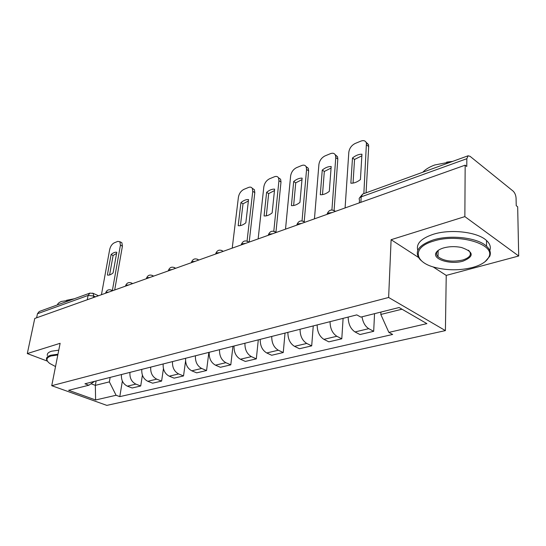 <?xml version="1.0" encoding="UTF-8"?>
<svg xmlns="http://www.w3.org/2000/svg" width="546" height="546" viewBox="0 0 546 546"><rect width="100%" height="100%" fill="white"/><g stroke="black" fill="none" stroke-linecap="round" stroke-linejoin="round"><path stroke-width="0.82" d="M518.7 256.006L464.858 216.612L465.165 165.179L34.76 318.454L27.3 353.569L60.128 343.298L51.733 385.694L106.832 405.385L445.406 330.603L446.232 275.409L518.7 256.006L517.669 206.804L516.229 205.665L516.079 198.205C515.854 195.168 514.858 192.799 513.11 191.1L470.072 156.333L468.099 155.787L466.83 158.709L361.186 196.853C359.261 197.645 358.702 198.662 359.493 199.897L359.316 202.873M464.858 216.612L391.107 239.701L388.636 297.474L51.733 385.694M465.165 165.179L466.789 166.475L466.83 158.709M27.3 353.569L47.4 361.118M36.609 317.792L37.469 313.725L39.251 311.5L89.865 293.12L88.09 295.447L37.469 313.725M121.458 374.536C121.076 380.091 123.034 383.961 127.341 386.158L132.159 387.988L140.711 385.981L135.872 384.125C131.559 381.9 129.586 377.989 129.955 372.379M142.404 375.157L140.711 385.981M141.81 369.376C141.462 375.054 143.455 379.026 147.789 381.285L152.641 383.183L161.602 381.081L156.736 379.156C152.389 376.863 150.382 372.85 150.716 367.117M163.431 368.646L161.602 381.081M163.158 363.964C162.851 369.772 164.878 373.839 169.24 376.18L174.119 378.146L183.524 375.935L178.638 373.942C174.263 371.573 172.222 367.451 172.516 361.588M185.558 361.104L183.524 375.935M185.592 358.278C185.326 364.216 187.38 368.4 191.769 370.816L196.676 372.85L206.565 370.529L201.651 368.461C197.249 366.011 195.175 361.786 195.427 355.787M208.859 352.382L206.565 370.529M209.179 352.3C208.961 358.381 211.056 362.674 215.465 365.172L220.393 367.287L230.794 364.844L225.867 362.694C221.444 360.155 219.335 355.815 219.533 349.672M232.944 346.273L230.794 364.844M234.022 346C233.859 352.231 235.988 356.64 240.424 359.234L245.359 361.432L256.32 358.858L251.378 356.62C246.942 353.992 244.792 349.529 244.936 343.236M258.299 339.844L256.32 358.858M260.224 339.359C260.114 345.741 262.285 350.279 266.735 352.969L271.683 355.255L283.251 352.539L278.303 350.211C273.846 347.481 271.662 342.888 271.744 336.438M285.032 333.074L283.251 352.539M287.892 332.343C287.851 338.889 290.062 343.557 294.519 346.348L299.467 348.737L311.698 345.864L306.75 343.441C302.286 340.602 300.061 335.872 300.075 329.258M313.254 325.914L311.698 345.864M317.165 324.925C317.199 331.64 319.444 336.452 323.901 339.353L328.849 341.844L341.789 338.807L336.848 336.275C332.391 333.319 330.125 328.446 330.064 321.655M343.1 318.352L341.789 338.807M348.171 317.069C348.287 323.962 350.573 328.924 355.03 331.941L359.957 334.541L373.682 331.32L368.762 328.672C365.226 326.447 362.974 322.488 362.005 316.803M374.549 313.663L373.682 331.32M96.123 380.951L95.345 385.36L109.377 381.872L110.149 377.402M109.377 381.872L116.08 395.263L95.611 399.979L68.605 390.301L88.855 385.23L94.608 381.34M116.08 395.263L119.792 396.635L392.656 334.459L388.868 332.391L426.897 323.628L399.085 307.521L360.845 317.096L356.791 314.885L84.944 383.79L88.855 385.23M445.406 330.603L388.636 297.474M446.232 275.409L433.026 266.858M418.379 257.371L391.107 239.701M380.931 312.066L380.815 314.462L401.993 309.2M91.025 383.763L95.345 385.36L95.611 399.979M122.365 381.074L119.792 396.635M388.868 332.391L380.815 314.462M109.596 274.945L113.097 255.508L116.578 253.399M120.837 242.192L121.874 242.711L122.42 246.144L114.687 289.987M111.097 254.538L107.385 275.034C109.077 275.409 110.981 274.686 113.097 272.877L116.783 252.266C115.063 251.965 113.172 252.723 111.097 254.538L113.097 255.508M112.367 290.561L120.427 245.154L119.888 241.721L117.711 241.407L114.216 242.847C111.985 244.055 110.469 246.28 109.685 249.522L101.44 294.71M57.815 354.975L51.092 355.972C46.055 357.719 45.618 360.223 49.782 363.486L55.521 366.557M47.55 361.302L46.553 359.555C46.103 357.691 47.495 356.251 50.717 355.234L57.965 354.204M57.371 304.921C57.78 303.474 59.173 302.307 61.548 301.419L70.864 300.027M66.551 300.3L74.352 298.758M47.359 355.596C46.915 353.712 48.307 352.252 51.522 351.221L58.763 350.163M472.447 267.506C481.19 265.083 486.663 261.595 488.854 257.043C496.116 244.219 458.039 232.944 433.504 241.12C411.8 247.297 414.093 262.38 435.258 267.506C447.618 270.543 460.012 270.543 472.447 267.506M422.099 261.336L420.167 259.65C413.793 251.904 418.072 245.352 433.019 240.001C450.259 234.459 477.613 237.619 486.541 246.198C490.103 249.461 491.161 252.839 489.728 256.333L485.066 261.698M463.042 261.131C450.498 264.947 431.988 259.227 436.111 252.661C437.23 250.682 439.714 249.113 443.577 247.939C449.303 246.389 455.255 246.232 461.425 247.468C473.873 251.849 474.413 256.402 463.042 261.131M438.615 250.123L436.977 251.999C436.145 253.644 436.486 255.228 438.015 256.763C443.98 261.111 452.17 262.21 462.578 260.06C470.058 257.616 472.133 254.443 468.809 250.539L468.434 250.211M422.795 172.236C425.511 169.342 429.463 166.933 434.65 165.008L452.054 161.609M446.676 162.114L452.62 161.404M417.786 250.3C415.95 243.775 421.068 238.459 433.142 234.343C450.334 228.726 477.613 231.873 486.513 240.513C489.987 243.728 491.072 247.065 489.782 250.518M240.417 225.607L243.011 203.815L248.382 200.948M252.293 188.356L254.368 189.66L254.811 192.588L249.188 242.09M240.95 202.6L238.179 225.696C240.568 225.976 243.12 225.007 245.837 222.809L248.539 199.563C246.137 199.379 243.605 200.396 240.95 202.6L243.011 203.815M247.058 241.079L252.757 191.339L252.32 188.411C251.522 187.114 250.273 186.793 248.566 187.435L243.905 189.36C240.963 190.909 239.134 193.509 238.418 197.167L232.221 248.137M266.311 215.841L268.673 193.605L274.467 190.574M278.44 177.73L280.603 179.245L280.999 181.989L275.942 232.227M266.612 192.335L264.08 215.929C266.619 216.182 269.308 215.165 272.154 212.879L274.618 189.134C272.058 188.984 269.39 190.049 266.612 192.335L268.673 193.605M273.799 231.245L278.945 180.685L278.556 177.941C277.716 176.44 276.344 176.051 274.426 176.768L269.519 178.795C266.421 180.412 264.53 183.094 263.834 186.828L258.149 238.902M293.632 205.528L295.741 182.835L301.986 179.627M306.033 166.53L308.285 168.291L308.626 170.816L304.218 221.519M293.68 181.511L291.407 205.617C294.11 205.842 296.956 204.77 299.938 202.402L302.122 178.132C299.399 178.01 296.587 179.136 293.68 181.511L295.741 182.835M302.04 220.884L306.572 169.451L306.238 166.926C305.371 165.192 303.856 164.728 301.699 165.52L296.519 167.663C293.257 169.356 291.298 172.113 290.629 175.935L285.517 229.156M322.495 194.629L324.317 171.464L331.067 168.072M335.196 154.702L337.537 156.743L337.81 159.002L334.097 210.428M322.256 170.079L320.29 194.724C323.171 194.915 326.18 193.782 329.313 191.325L331.183 166.503C328.282 166.428 325.307 167.615 322.256 170.079L324.317 171.464M331.92 209.957L335.763 157.582L335.49 155.317C334.602 153.317 332.937 152.757 330.501 153.644L325.02 155.903C321.587 157.678 319.553 160.524 318.912 164.435L314.455 218.85M353.044 183.094L354.545 159.439L361.841 155.842M366.066 142.213L368.482 144.56L368.693 146.512L366.073 192.834M352.491 157.985L350.86 183.197C353.938 183.347 357.125 182.146 360.421 179.586L361.943 154.204C358.845 154.163 355.692 155.426 352.491 157.985L354.545 159.439M363.848 193.639L366.441 143.066C365.547 140.759 363.718 140.097 360.961 141.08L355.166 143.475C351.535 145.338 349.42 148.273 348.812 152.273L345.092 207.937M332.057 212.578L328.672 213.001L326.877 214.428M301.529 223.45L298.287 223.846L296.642 225.191M272.713 233.715L269.601 234.084L268.093 235.36M245.468 243.42L242.485 243.762L241.093 244.977M219.669 252.607L216.803 252.928L215.527 254.081M195.202 261.316L192.451 261.616L191.271 262.715M171.976 269.587L169.321 269.867L168.243 270.918M149.891 277.45L147.331 277.716L146.335 278.719M128.863 284.937L126.399 285.189L125.478 286.145M108.825 292.076L106.443 292.308L105.596 293.229M95.509 296.819L93.673 296.007L88.09 295.447L87.278 299.747M93.386 297.577L93.673 296.007L93.236 293.414L89.865 293.12M336.848 336.275L323.901 339.353M306.75 343.441L294.519 346.348M278.303 350.211L266.735 352.969M251.378 356.62L240.424 359.234M225.867 362.694L215.465 365.172M201.651 368.461L191.769 370.816M178.638 373.942L169.24 376.18M156.736 379.156L147.789 381.285M135.872 384.125L127.341 386.158M368.762 328.672L355.03 331.941M112.107 290.909L111.063 289.946M132.173 283.763L131.074 282.801M153.221 276.269L152.068 275.3M175.327 268.393L174.113 267.417M198.58 260.114L197.297 259.138M223.061 251.399L221.71 250.416M248.874 242.206L247.447 241.223M276.133 232.494L274.631 231.518M304.955 222.229L303.378 221.253M335.49 211.357L333.838 210.381M360.865 202.32L361.186 196.853L362.68 194.062L359.493 197.932M92.656 293.134L98.498 295.755M120.427 245.154L122.42 246.144M252.757 191.339L254.811 192.588M278.945 180.685L280.999 181.989M306.572 169.451L308.626 170.816M335.763 157.582L337.81 159.002M366.646 145.018L368.693 146.512M112.681 290.704L111.718 290.267C108.859 289.093 106.852 289.933 105.712 292.793M132.685 283.579L131.811 283.169C128.87 281.886 126.802 282.732 125.607 285.701M153.665 276.105L152.9 275.737C149.863 274.331 147.727 275.177 146.485 278.269M175.696 268.263L175.054 267.943C171.929 266.393 169.71 267.233 168.407 270.461M198.86 260.012L198.369 259.76C195.134 258.046 192.834 258.879 191.462 262.257M223.239 251.331L222.918 251.16C219.581 249.249 217.178 250.068 215.731 253.617M248.942 242.178L248.819 242.11C245.366 239.981 242.861 240.779 241.312 244.512M276.105 232.507C272.536 230.207 269.949 230.999 268.325 234.896M304.866 222.263C301.201 219.888 298.539 220.714 296.887 224.734M335.34 211.411C331.552 208.961 328.822 209.814 327.136 213.977M362.68 194.062L468.099 155.787M119.888 241.721L121.874 242.711M488.854 257.043L489.728 256.333M436.977 251.999L436.111 252.661M438.015 256.763L438.131 250.539M486.513 240.513L486.541 246.198M252.32 188.411L254.368 189.66M278.556 177.941L280.603 179.245M306.238 166.926L308.285 168.291M335.49 155.317L337.537 156.743M366.441 143.066L368.482 144.56"/></g></svg>
